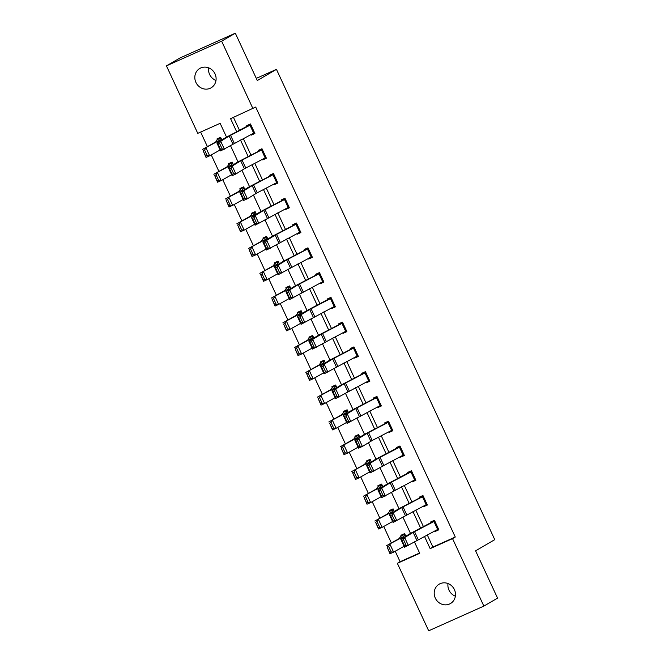 <?xml version="1.0" encoding="UTF-8"?>
<svg xmlns="http://www.w3.org/2000/svg" width="664" height="664" viewBox="0 0 664 664"><rect width="100%" height="100%" fill="white"/><g stroke="black" fill="none" stroke-linecap="round" stroke-linejoin="round"><path stroke-width="1" d="M215.983 80.46A11.213 10.45 59.8 0 1 209.608 74.434A11.213 10.45 59.8 0 1 208.629 67.819M215.012 73.853A11.213 10.45 59.8 0 1 211.102 87.814A11.213 10.45 59.8 0 1 195.913 82.402A11.213 10.45 59.8 0 1 199.822 68.442A11.213 10.45 59.8 0 1 215.012 73.853M455.371 596.181A11.213 10.45 59.8 0 1 448.988 590.147A11.213 10.45 59.8 0 1 448.017 583.54M454.392 589.566A11.213 10.45 59.8 0 1 450.482 603.526A11.213 10.45 59.8 0 1 435.302 598.115A11.213 10.45 59.8 0 1 439.211 584.154A11.213 10.45 59.8 0 1 454.392 589.566M226.54 137.124L220.141 123.338L197.764 133.348L166.44 65.869L180.135 57.901L235.322 33.2L257.292 80.518L276.456 69.363L494.763 539.666L475.598 550.821L497.56 598.131L483.865 606.099L428.678 630.8L397.354 563.321L419.723 553.303L414.394 541.816M395.221 551.236L400.093 561.727L397.354 563.321M200.644 132.061L207.417 146.653M211.26 154.928L218.921 171.42M222.755 179.695L230.416 196.187M234.251 204.462L241.912 220.963M245.755 229.229L253.407 245.73M257.25 254.005L264.911 270.497M268.746 278.772L276.407 295.272M280.241 303.539L287.902 320.04M291.745 328.315L299.398 344.807M303.24 353.082L310.901 369.574M314.736 377.849L322.397 394.35M326.231 402.616L333.892 419.117M337.735 427.392L345.388 443.884M349.231 452.159L356.892 468.651M360.726 476.926L368.387 493.427M372.222 501.694L379.883 518.194M383.726 526.469L391.378 542.961M276.456 69.363L256.296 78.385M400.093 561.727L419.582 553.004M404.799 534.022L400.898 536.321L398.939 538.728L386.315 545.8L402.567 537.126A13.139 0.473 -24.9 0 0 403.612 536.446L404.965 534.42L405.82 536.255L404.608 533.624L400.882 535.292L401.247 536.089M393.296 509.255L389.403 511.554L387.444 513.961L374.82 521.033L391.063 512.351A13.139 0.473 -24.9 0 0 392.109 511.678L393.47 509.653L394.316 511.487L393.113 508.856L389.386 510.525L389.751 511.313M381.8 484.488L377.907 486.787L375.948 489.194L363.316 496.265L379.567 487.584A13.139 0.473 -24.9 0 0 380.613 486.911L381.974 484.886L382.821 486.72L381.617 484.081L377.882 485.749L378.256 486.546M370.304 459.712L366.412 462.011L364.453 464.418L351.82 471.49L368.072 462.816A13.139 0.473 -24.9 0 0 369.118 462.136L370.479 460.119L371.325 461.945L370.114 459.314L366.387 460.982L366.76 461.779M359.838 437.169L358.618 434.546L354.891 436.215L355.257 437.012L353.646 439.203L340.325 446.723L356.568 438.049A13.139 0.473 -24.9 0 0 357.622 437.369L358.975 435.343L359.83 437.178M348.343 412.402L347.123 409.779L343.396 411.448L343.761 412.236M336.847 387.635L335.627 385.004L331.892 386.672L332.266 387.469L330.655 389.66L317.326 397.18L333.577 388.506A13.139 0.473 -24.9 0 0 334.623 387.826L335.992 385.801M325.343 362.859L324.123 360.237L320.397 361.905L320.77 362.702L319.16 364.893L305.83 372.413L322.082 363.739A13.139 0.473 -24.9 0 0 323.127 363.059L324.488 361.033L325.335 362.868M313.848 338.092L312.628 335.469L308.901 337.138L309.266 337.934L307.656 340.126L294.335 347.646L310.578 338.972A13.139 0.473 -24.9 0 0 311.632 338.291L313.001 336.258L313.84 338.101M302.352 313.325L301.132 310.702L297.406 312.37L297.771 313.159L296.161 315.35L282.839 322.878L299.082 314.197A13.139 0.473 -24.9 0 0 300.128 313.524L301.498 311.491L302.336 313.333M290.857 288.558L289.637 285.927L285.902 287.595L286.275 288.392L284.665 290.583L271.335 298.103L287.587 289.429A13.139 0.473 -24.9 0 0 288.632 288.749L290.002 286.724L290.84 288.558M279.353 263.782L278.133 261.159L274.406 262.828L274.78 263.625L273.17 265.816L259.84 273.336L276.091 264.662A13.139 0.473 -24.9 0 0 277.137 263.981L278.49 261.956L279.345 263.791M267.858 239.015L266.637 236.392L262.911 238.061L263.276 238.849M255.499 212.422L256.346 214.256L255.142 211.617L251.415 213.285L251.781 214.082L250.17 216.273L236.849 223.801L253.092 215.119A13.139 0.473 -24.9 0 0 254.138 214.447L255.507 212.414M244.858 189.481L243.647 186.85L239.911 188.518L240.285 189.315L238.675 191.506L225.345 199.026L241.596 190.352A13.139 0.473 -24.9 0 0 242.642 189.672L244.012 187.646L244.85 189.481M232.5 162.879L233.354 164.713L232.143 162.082L228.416 163.751L228.789 164.547L227.179 166.739L213.849 174.258L230.101 165.585A13.139 0.473 -24.9 0 0 231.147 164.904L232.516 162.879M221.004 138.112L221.859 139.946L220.647 137.315L216.921 138.983L217.286 139.772L215.675 141.971L202.354 149.491L218.597 140.809A13.139 0.473 -24.9 0 0 219.651 140.137L221.021 138.104M427.251 534.86L432.903 547.045L455.28 537.027L255.698 107.053L230.582 118.665L236.699 131.837M233.462 117.37L239.505 130.385M243.29 138.552L251 155.152M254.793 163.319L262.496 179.927M266.289 188.086L273.991 204.695M277.784 212.862L285.495 229.462M289.28 237.629L296.991 254.237M300.784 262.396L308.486 279.004M312.279 287.172L319.982 303.772M323.775 311.939L331.485 328.539M335.27 336.706L342.981 353.314M346.774 361.473L354.476 378.082M358.269 386.249L365.972 402.849M369.765 411.016L377.476 427.616M381.26 435.783L388.971 452.391M392.764 460.55L400.467 477.159M404.26 485.326L411.962 501.926M415.755 510.093L423.466 526.701M434.879 530.909L435.136 531.466L438.862 529.797L434.447 520.277L430.712 521.946L431.085 522.734M423.375 506.134L423.64 506.698L427.367 505.03L422.943 495.502L419.216 497.17L419.582 497.967L423.134 495.9M411.879 481.367L412.145 481.931L415.871 480.263L411.448 470.734L407.721 472.403L408.086 473.2M400.384 456.6L400.641 457.164L404.376 455.496L399.952 445.967L396.217 447.636L396.591 448.424M388.888 431.832L389.146 432.389L392.872 430.72L388.457 421.192L384.722 422.868L385.095 423.657L388.639 421.598M377.384 407.057L377.65 407.621L381.377 405.953L376.953 396.425L373.226 398.093L373.591 398.89L377.144 396.823M365.889 382.29L366.154 382.854L369.881 381.186L365.457 371.657L361.731 373.326L362.096 374.123L365.64 372.056M354.393 357.522L354.651 358.087L358.386 356.41L353.962 346.89L350.227 348.558L350.6 349.347L354.144 347.289M342.898 332.747L343.155 333.311L346.882 331.643L342.466 322.115L338.731 323.783L339.105 324.58L342.649 322.513M331.394 307.98L331.66 308.544L335.386 306.876L330.962 297.347L327.236 299.016L327.601 299.813M319.899 283.213L320.164 283.777L323.891 282.109L319.467 272.58L315.74 274.249L316.106 275.045L319.65 272.979M308.403 258.445L308.66 259.002L312.395 257.333L307.971 247.813L304.236 249.481L304.61 250.27L308.154 248.212M296.908 233.67L297.165 234.234L300.892 232.566L296.476 223.038L292.741 224.706L293.114 225.503L296.659 223.436M285.404 208.903L285.669 209.467L289.396 207.799L284.972 198.27L281.245 199.939L281.611 200.735L285.163 198.669M273.908 184.135L274.174 184.7L277.901 183.032L273.477 173.503L269.75 175.172L270.115 175.96L273.659 173.902M262.413 159.368L262.67 159.924L266.405 158.256L261.981 148.728L258.246 150.404L258.62 151.193L262.164 149.134M250.917 134.593L251.175 135.157L254.901 133.489L250.477 123.96L246.751 125.629L247.124 126.426M235.322 33.2L221.635 41.168L252.959 108.647M166.44 65.869L221.635 41.168M455.28 537.027L452.541 538.62L483.865 606.099M424.454 536.321L430.164 548.638L452.541 538.62M240.492 140.004L248.195 156.613M251.988 164.772L259.69 181.38M263.483 189.547L271.194 206.147M274.979 214.314L282.69 230.923M286.483 239.082L294.185 255.69M297.978 263.857L305.681 280.457M309.474 288.624L317.184 305.224M320.969 313.391L328.68 330M332.473 338.159L340.175 354.767M343.969 362.934L351.671 379.534M355.464 387.701L363.175 404.301M366.96 412.468L374.67 429.077M378.463 437.236L386.166 453.844M389.959 462.011L397.661 478.611M401.454 486.778L409.165 503.387M412.95 511.546L420.661 528.154M410.501 533.433L402.89 517.048M399.006 508.666L391.395 492.273M387.51 483.898L379.899 467.506M376.007 459.123L368.404 442.739M364.511 434.356L356.9 417.963M353.016 409.588L345.404 393.196M341.512 384.813L333.909 368.429M330.016 360.046L322.413 343.661M318.521 335.278L310.91 318.886M307.025 310.511L299.414 294.119M295.522 285.736L287.919 269.352M284.026 260.969L276.423 244.584M272.531 236.201L264.919 219.809M261.035 211.434L253.424 195.042M249.531 186.659L241.928 170.274M238.036 161.892L230.433 145.499M432.903 547.045L430.164 548.638M438.68 529.407L435.136 531.466M427.184 504.64L423.64 506.698M415.689 479.864L412.145 481.931M404.185 455.097L400.641 457.164M392.69 430.33L389.146 432.389M381.194 405.555L377.65 407.621M369.699 380.787L366.154 382.854M358.195 356.02L354.651 358.087M346.699 331.253L343.155 333.311M335.204 306.477L331.66 308.544M323.708 281.71L320.164 283.777M312.204 256.943L308.66 259.002M300.709 232.176L297.165 234.234M289.213 207.4L285.669 209.467M277.718 182.633L274.174 184.7M266.214 157.866L262.67 159.924M254.719 133.09L251.175 135.157M437.642 529.465L433.957 521.53L434.804 521.074L438.489 529.009L404.55 547.244L400.865 539.301L409.331 534.097A13.139 0.473 155.1 0 1 411.398 532.96L434.629 520.676M401.986 540.33L400.865 539.301L404.683 537.583L408.368 545.517L406.094 545.194L403.513 539.641L401.986 540.33L404.567 545.883L406.094 545.194M433.957 521.53L413.149 532.37L404.683 537.583L403.513 539.641M404.567 545.883L404.55 547.244M388.548 546.339L387.104 546.987L389.685 552.539L391.129 551.9L388.548 546.339L389.934 544.189L393.619 552.133L404.094 546.264M391.129 551.9L393.619 552.133L390 553.743L387.104 546.987M390 553.743L389.685 552.539M426.147 504.698L422.462 496.763L423.3 496.307L426.985 504.242L393.046 522.477L389.361 514.534L397.836 509.321A13.139 0.473 155.1 0 1 399.902 508.192L419.573 497.975M390.49 515.563L389.361 514.534L393.179 512.816L396.864 520.75L394.599 520.427L392.017 514.874L390.49 515.563L393.071 521.115L394.599 520.427M422.462 496.763L401.654 507.603L393.179 512.816L392.017 514.874M393.071 521.115L393.046 522.477M415.498 479.466L381.551 497.701L377.866 489.766L386.34 484.554A13.139 0.473 155.1 0 1 388.407 483.417L411.63 471.133M378.995 490.787L377.866 489.766L381.684 488.04L385.369 495.983L383.103 495.659L380.522 490.098L378.995 490.787L381.576 496.348L383.103 495.659M415.49 479.474L411.804 471.531L390.158 482.836L381.684 488.04L380.522 490.098M381.576 496.348L381.551 497.701M377.052 521.572L375.608 522.219L378.181 527.772L379.634 527.133L377.052 521.572L378.438 519.422L382.124 527.365L392.598 521.497M379.634 527.133L382.124 527.365L378.505 528.967L375.608 522.219M378.505 528.967L378.181 527.772M365.557 496.805L364.104 497.444L366.686 503.005L368.138 502.357L365.557 496.805L366.943 494.655L370.628 502.59L381.103 496.73M368.138 502.357L370.628 502.59L367.001 504.2L364.104 497.444M367.001 504.2L366.686 503.005M403.156 455.155L399.471 447.221L400.309 446.764L403.994 454.707L370.055 472.934L366.37 464.999L374.836 459.787A13.139 0.473 155.1 0 1 376.911 458.65L400.135 446.366M367.499 466.02L366.37 464.999L370.188 463.273L373.873 471.216L371.608 470.892L369.026 465.331L367.499 466.02L370.08 471.581L371.608 470.892M399.471 447.221L378.663 458.06L370.188 463.273L369.026 465.331M370.08 471.581L370.055 472.934M388.822 421.989L392.499 429.932L372.222 440.481L362.378 446.44L358.56 448.167L354.875 440.224L363.341 435.02A13.139 0.473 155.1 0 1 365.407 433.882L385.078 423.665M355.995 441.253L354.875 440.224L358.693 438.506L362.378 446.44L360.104 446.117L357.522 440.564L355.995 441.253L358.577 446.806L360.104 446.117M388.813 421.997L367.159 433.293L358.693 438.506L357.522 440.564M358.577 446.806L358.56 448.167M380.157 405.621L376.471 397.678L377.31 397.23L380.995 405.164L347.056 423.391L343.371 415.457L351.845 410.244A13.139 0.473 155.1 0 1 353.912 409.115L373.583 398.898M344.5 416.477L343.371 415.457L347.189 413.738L350.874 421.673L348.608 421.349L346.027 415.797L344.5 416.477L347.081 422.038L348.608 421.349M376.471 397.678L355.663 408.526L347.189 413.738L346.027 415.797M347.081 422.038L347.056 423.391M354.061 472.038L352.609 472.677L355.19 478.238L356.634 477.59L354.061 472.038L355.439 469.888L359.124 477.823L369.599 471.963M356.634 477.59L359.124 477.823L355.506 479.433L352.609 472.677M355.506 479.433L355.19 478.238M358.809 434.945L355.248 437.012M342.558 447.262L341.113 447.909L343.695 453.462L345.139 452.823L342.558 447.262L343.944 445.112L347.629 453.055L358.103 447.187M345.139 452.823L347.629 453.055L344.01 454.657L341.113 447.909M344.01 454.657L343.695 453.462M347.305 410.178L343.412 412.477L341.454 414.884L328.829 421.955L345.072 413.274A13.139 0.473 -24.9 0 0 346.118 412.601L347.488 410.568L348.326 412.41M331.062 422.495L329.618 423.134L332.191 428.695L333.643 428.056L331.062 422.495L332.448 420.345L336.133 428.288L346.608 422.42M333.643 428.056L336.133 428.288L332.515 429.89L329.618 423.134M332.515 429.89L332.191 428.695M368.661 380.854L364.976 372.911L365.814 372.454L369.499 380.397L335.561 398.624L331.875 390.689L340.35 385.477A13.139 0.473 155.1 0 1 342.416 384.34L362.087 374.123M333.004 391.71L331.875 390.689L335.693 388.963L339.379 396.906L337.113 396.582L334.531 391.021L333.004 391.71L335.586 397.271L337.113 396.582M364.976 372.911L344.168 383.759L335.693 388.963L334.531 391.021M335.586 397.271L335.561 398.624M335.81 385.402L332.249 387.477M319.567 397.728L318.114 398.367L320.695 403.928L322.148 403.28L319.567 397.728L320.953 395.578L324.638 403.513L335.113 397.653M322.148 403.28L324.638 403.513L321.011 405.123L318.114 398.367M321.011 405.123L320.695 403.928M357.166 356.078L353.48 348.143L354.319 347.687L358.004 355.63L324.065 373.857L320.38 365.914L328.846 360.71A13.139 0.473 155.1 0 1 330.921 359.573L350.592 349.355M321.509 366.943L320.38 365.914L324.198 364.196L327.883 372.13L325.617 371.815L323.036 366.254L321.509 366.943L324.082 372.496L325.617 371.815M353.48 348.143L332.672 358.983L324.198 364.196L323.036 366.254M324.082 372.496L324.065 373.857M324.314 360.635L320.753 362.71M308.071 372.952L306.619 373.6L309.2 379.152L310.644 378.513L308.071 372.952L309.449 370.811L313.134 378.746L323.609 372.886M310.644 378.513L313.134 378.746L309.515 380.356L306.619 373.6M309.515 380.356L309.2 379.152M345.662 331.311L341.977 323.376L342.823 322.92L346.508 330.855L312.57 349.09L308.884 341.147L317.351 335.934A13.139 0.473 155.1 0 1 319.417 334.805L339.088 324.588M310.005 342.176L308.884 341.147L312.702 339.428L316.388 347.363L314.113 347.04L311.532 341.487L310.005 342.176L312.586 347.728L314.113 347.04M341.977 323.376L321.168 334.216L312.702 339.428L311.532 341.487M312.586 347.728L312.57 349.09M312.81 335.868L309.258 337.934M296.567 348.185L295.123 348.832L297.704 354.385L299.149 353.746L296.567 348.185L297.953 346.035L301.639 353.978L312.113 348.11M299.149 353.746L301.639 353.978L298.02 355.58L295.123 348.832M298.02 355.58L297.704 354.385M335.021 306.079L301.066 324.314L297.381 316.379L305.855 311.167A13.139 0.473 155.1 0 1 307.922 310.038L331.153 297.746M298.509 317.4L297.381 316.379L301.199 314.653L304.884 322.596L302.618 322.272L300.037 316.711L298.509 317.4L301.091 322.961L302.618 322.272M335.005 306.087L331.319 298.153L309.673 309.449L301.199 314.653L300.037 316.711M301.091 322.961L301.066 324.314M301.315 311.101L297.762 313.167M285.072 323.418L283.628 324.057L286.201 329.618L287.653 328.971L285.072 323.418L286.458 321.268L290.143 329.211L300.618 323.343M287.653 328.971L290.143 329.211L286.524 330.813L283.628 324.057M286.524 330.813L286.201 329.618M323.517 281.312L289.57 299.547L285.885 291.612L294.359 286.4A13.139 0.473 155.1 0 1 296.426 285.263L316.097 275.045M287.014 292.633L285.885 291.612L289.703 289.886L293.388 297.829L291.123 297.505L288.541 291.944L287.014 292.633L289.595 298.194L291.123 297.505M323.509 281.32L319.824 273.377L298.178 284.673L289.703 289.886L288.541 291.944M289.595 298.194L289.57 299.547M289.819 286.325L286.259 288.4M273.576 298.651L272.124 299.29L274.705 304.851L276.158 304.203L273.576 298.651L274.962 296.501L278.648 304.436L289.122 298.576M276.158 304.203L278.648 304.436L275.021 306.046L272.124 299.29M275.021 306.046L274.705 304.851M312.022 256.545L278.075 274.78L274.39 266.837L282.856 261.633A13.139 0.473 155.1 0 1 284.931 260.495L304.602 250.278M275.518 267.866L274.39 266.837L278.208 265.119L281.893 273.053L279.619 272.73L277.046 267.177L275.518 267.866L278.091 273.419L279.619 272.73M308.337 248.602L286.674 259.906L278.208 265.119L277.046 267.177M278.091 273.419L278.075 274.78M278.324 261.558L274.763 263.625M262.081 273.875L260.628 274.522L263.21 280.075L264.654 279.436L262.081 273.875L263.459 271.725L267.144 279.668L277.618 273.8M264.654 279.436L267.144 279.668L263.525 281.279L260.628 274.522M263.525 281.279L263.21 280.075M300.526 231.769L266.579 250.013L262.894 242.069L271.36 236.857A13.139 0.473 155.1 0 1 273.427 235.728L293.098 225.511M264.015 243.099L262.894 242.069L266.712 240.351L270.397 248.286L268.123 247.962L265.542 242.41L264.015 243.099L266.596 248.651L268.123 247.962M300.518 231.777L296.833 223.843L275.178 235.139L266.712 240.351L265.542 242.41M266.596 248.651L266.579 250.013M266.82 236.791L262.927 239.09L260.969 241.497L248.344 248.568L264.587 239.887A13.139 0.473 -24.9 0 0 265.642 239.214L267.011 237.181L267.849 239.023M250.577 249.108L249.133 249.755L251.714 255.308L253.158 254.669L250.577 249.108L251.963 246.958L255.648 254.901L266.123 249.033M253.158 254.669L255.648 254.901L252.029 256.503L249.133 249.755M252.029 256.503L251.714 255.308M289.031 207.002L255.076 225.237L251.39 217.302L259.865 212.09A13.139 0.473 155.1 0 1 261.931 210.953L281.602 200.744M252.519 218.323L251.39 217.302L255.208 215.576L258.894 223.519L256.628 223.195L254.046 217.634L252.519 218.323L255.101 223.884L256.628 223.195M285.346 199.067L263.683 210.372L255.208 215.576L254.046 217.634M255.101 223.884L255.076 225.237M255.325 212.023L251.772 214.09M239.082 224.341L237.637 224.98L240.21 230.541L241.663 229.893L239.082 224.341L240.468 222.191L244.153 230.126L254.627 224.266M241.663 229.893L244.153 230.126L240.534 231.736L237.637 224.98M240.534 231.736L240.21 230.541M273.842 174.292L277.519 182.243L257.25 192.784L247.398 198.752L243.58 200.47L239.895 192.535L248.369 187.323A13.139 0.473 155.1 0 1 250.436 186.186L270.107 175.968M241.024 193.556L239.895 192.535L243.713 190.809L247.398 198.752L245.132 198.428L242.551 192.867L241.024 193.556L243.605 199.117L245.132 198.428M273.834 174.3L252.187 185.596L243.713 190.809L242.551 192.867M243.605 199.117L243.58 200.47M243.829 187.248L240.268 189.323M227.586 199.573L226.133 200.213L228.715 205.774L230.167 205.126L227.586 199.573L228.972 197.424L232.657 205.359L243.132 199.499M230.167 205.126L232.657 205.359L229.03 206.969L226.133 200.213M229.03 206.969L228.715 205.774M262.346 149.524L266.023 157.468L244.369 168.772L235.903 173.976L232.085 175.703L228.399 167.76L236.865 162.555A13.139 0.473 155.1 0 1 238.94 161.418L258.611 151.201M229.528 168.789L228.399 167.76L232.217 166.042L235.903 173.976L233.628 173.653L231.055 168.1L229.528 168.789L232.101 174.341L233.628 173.653M262.338 149.533L240.683 160.829L232.217 166.042L231.055 168.1M232.101 174.341L232.085 175.703M232.334 162.481L228.773 164.547M216.091 174.798L214.638 175.445L217.219 180.998L218.663 180.359L216.091 174.798L217.468 172.648L221.153 180.591L231.628 174.723M218.663 180.359L221.153 180.591L217.535 182.193L214.638 175.445M217.535 182.193L217.219 180.998M254.536 132.692L220.589 150.935L216.904 142.992L225.37 137.78A13.139 0.473 155.1 0 1 227.437 136.651L250.668 124.359M218.024 144.013L216.904 142.992L220.722 141.274L224.407 149.209L222.133 148.885L219.552 143.333L218.024 144.013L220.606 149.574L222.133 148.885M250.851 124.757L229.188 136.062L220.722 141.274L219.552 143.333M220.606 149.574L220.589 150.935M220.83 137.714L217.277 139.78M204.587 150.031L203.142 150.67L205.724 156.231L207.168 155.592L204.587 150.031L205.973 147.881L209.658 155.824L220.133 149.956M207.168 155.592L209.658 155.824L206.039 157.426L203.142 150.67M206.039 157.426L205.724 156.231M418.212 539.558L414.527 531.615M416.834 540.313L413.149 532.37M402.567 537.126L402.973 538.006M403.612 536.446L404.027 537.359M404.874 534.487L405.721 536.313M406.717 514.783L403.031 506.848M405.339 515.538L401.654 507.603M395.221 490.015L391.536 482.081M393.843 490.771L390.158 482.836M414.651 479.931L410.966 471.988M391.063 512.351L391.478 513.239M392.109 511.678L392.532 512.583M393.37 509.72L394.225 511.546M379.567 487.584L379.974 488.463M380.613 486.911L381.036 487.816M381.875 484.952L382.721 486.778M383.726 465.248L380.04 457.305M382.348 466.004L378.663 458.06M372.222 440.481L368.537 432.538M370.844 441.236L367.159 433.293M391.652 430.388L387.967 422.453M360.726 415.705L357.041 407.771M359.349 416.461L355.663 408.526M368.072 462.816L368.478 463.696M369.118 462.136L369.541 463.049M370.379 460.177L371.226 462.011M356.568 438.049L356.983 438.929M357.622 437.369L358.037 438.273M358.884 435.41L359.73 437.236M345.072 413.274L345.488 414.162M346.118 412.601L346.542 413.506M347.38 410.642L348.235 412.468M349.231 390.938L345.546 382.995M347.853 391.694L344.168 383.759M335.984 385.809L336.831 387.635M333.577 388.506L333.984 389.386M334.623 387.826L335.046 388.739M335.884 385.875L336.731 387.701M337.735 366.171L334.05 358.228M336.357 366.926L332.672 358.983M322.082 363.739L322.488 364.619M323.127 363.059L323.551 363.972M324.389 361.1L325.236 362.934M326.231 341.396L322.546 333.461M324.854 342.159L321.168 334.216M310.578 338.972L310.993 339.852M311.632 338.291L312.047 339.196M312.893 336.333L313.74 338.159M314.736 316.628L311.051 308.694M313.358 317.384L309.673 309.449M334.166 306.544L330.481 298.601M299.082 314.197L299.497 315.085M300.128 313.524L300.551 314.429M301.39 311.565L302.244 313.391M303.24 291.861L299.555 283.918M301.863 292.616L298.178 284.673M322.671 281.777L318.986 273.834M287.587 289.429L287.993 290.309M288.632 288.749L289.056 289.662M289.894 286.798L290.741 288.624M312.014 256.545L308.328 248.61M291.745 267.094L288.06 259.151M290.359 267.849L286.674 259.906M311.175 257.001L307.49 249.066M276.091 264.662L276.498 265.542M277.137 263.981L277.56 264.894M278.399 262.023L279.245 263.849M280.241 242.318L276.556 234.384M278.863 243.074L275.178 235.139M299.671 232.234L295.986 224.299M264.587 239.887L265.002 240.775M265.642 239.214L266.056 240.119M266.903 237.256L267.75 239.082M289.014 207.01L285.329 199.067M268.746 217.551L265.06 209.617M267.368 218.307L263.683 210.372M288.176 207.467L284.491 199.524M253.092 215.119L253.507 215.999M254.138 214.447L254.561 215.352M255.399 212.488L256.254 214.314M257.25 192.784L253.565 184.841M255.872 193.539L252.187 185.596M276.68 182.691L272.995 174.756M241.596 190.352L242.003 191.232M242.642 189.672L243.066 190.585M243.904 187.713L244.75 189.547M245.755 168.017L242.069 160.074M244.369 168.772L240.683 160.829M265.185 157.924L261.5 149.989M230.101 165.585L230.508 166.465M231.147 164.904L231.57 165.809M232.408 162.946L233.255 164.772M254.528 132.7L250.843 124.766M234.251 143.241L230.566 135.307M232.873 143.997L229.188 136.062M253.681 133.157L249.996 125.214M218.597 140.809L219.012 141.698M219.651 140.137L220.066 141.042M220.913 138.178L221.759 140.004"/></g></svg>
